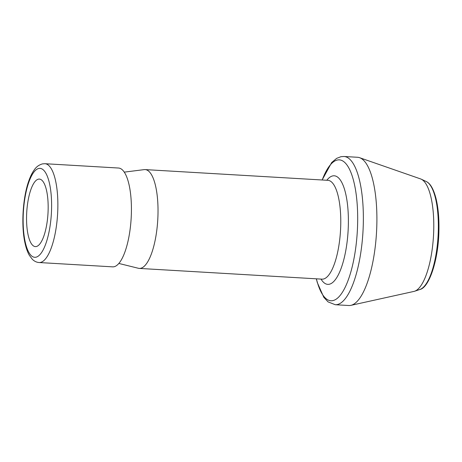 <?xml version="1.0" encoding="UTF-8"?>
<svg xmlns="http://www.w3.org/2000/svg" width="462" height="462" viewBox="0 0 462 462"><rect width="100%" height="100%" fill="white"/><g stroke="black" fill="none" stroke-linecap="round" stroke-linejoin="round"><path stroke-width="0.69" d="M343.988 156.485A74.249 23.366 -86.6 0 1 362.959 231.97A74.249 23.366 -86.6 0 1 335.279 304.724L348.816 305.515A74.249 23.366 -86.6 0 0 350.906 305.347L413.981 291.406A56.566 17.799 -86.6 0 0 414.616 291.233A56.566 17.799 -86.6 0 0 433.477 236.117A56.566 17.799 -86.6 0 0 421.2 179.169A56.566 17.799 -86.6 0 0 420.587 178.921L359.58 157.692A74.249 23.366 -86.6 0 0 357.524 157.276L343.988 156.485L340.973 156.687L336.607 158.385L331.687 162.537L322.13 179.989M350.906 305.347A74.249 23.366 -86.6 0 0 376.495 232.767A74.249 23.366 -86.6 0 0 359.58 157.692M118.873 263.45L138.398 268.278A49.498 15.575 -86.6 0 0 139.305 268.416A49.498 15.575 -86.6 0 0 157.756 219.918A49.498 15.575 -86.6 0 0 145.108 169.594A49.498 15.575 -86.6 0 0 144.196 169.623L124.238 172.135M39.149 262.537L112.705 266.857A49.498 15.575 -86.6 0 0 131.156 218.359A49.498 15.575 -86.6 0 0 118.509 168.029L44.953 163.71L42.568 163.871C39.114 164.801 36.377 166.753 34.361 169.739C32.265 172.597 30.411 176.305 28.811 180.873C22.626 197.99 21.073 226.311 25.087 243.428C26.149 248.227 27.564 252.188 29.337 255.307L32.346 259.309C34.379 261.296 36.648 262.376 39.149 262.537A49.498 15.575 -86.6 0 0 57.6 214.033A49.498 15.575 -86.6 0 0 44.953 163.71M38.479 179.141A33.824 10.643 -86.6 0 0 26.663 213.588A33.824 10.643 -86.6 0 0 35.378 246.61A33.824 10.643 -86.6 0 0 47.984 213.473A33.824 10.643 -86.6 0 0 39.345 179.083A33.824 10.643 -86.6 0 0 38.479 179.141M426.235 181.52C430.266 183.304 433.523 188.958 436.012 198.493C438.265 207.796 439.229 218.763 438.9 231.398C438.351 260.418 429.019 287.762 419.894 289.489A54.499 17.152 -86.6 0 0 438.063 236.382A54.499 17.152 -86.6 0 0 426.235 181.52L421.2 179.169M316.395 278.823A70.576 22.211 -86.6 0 0 354.441 256.133A70.576 22.211 -86.6 0 0 337.439 160.002A70.576 22.211 -86.6 0 0 322.205 179.995M321.009 279.094A54.389 17.117 -86.6 0 0 347.28 240.442A54.389 17.117 -86.6 0 0 332.796 175.895A54.389 17.117 -86.6 0 0 326.813 180.267M322.297 279.204L322.054 279.152A49.498 15.575 -86.6 0 0 340.506 230.653A49.498 15.575 -86.6 0 0 327.858 180.324L328.032 180.342M38.831 168.451A44.548 14.022 -86.6 0 0 24.359 237.445A44.548 14.022 -86.6 0 0 48.885 232.64A44.548 14.022 -86.6 0 0 38.831 168.451M419.894 289.489L414.616 291.233M335.279 304.724L328.089 301.905L323.804 297.314L317.319 282.611L316.32 278.817M327.858 180.324L145.108 169.594M322.054 279.152L139.305 268.416"/></g></svg>
